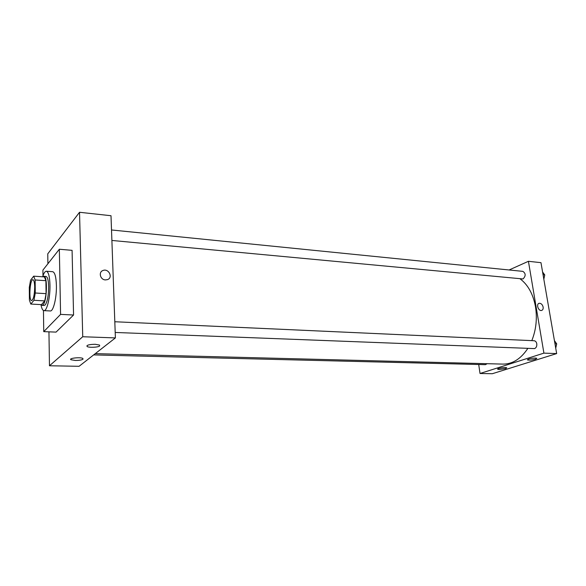 <?xml version="1.0" encoding="UTF-8"?>
<svg xmlns="http://www.w3.org/2000/svg" width="586" height="586" viewBox="0 0 586 586"><rect width="100%" height="100%" fill="white"/><g stroke="black" fill="none" stroke-linecap="round" stroke-linejoin="round"><path stroke-width="0.88" d="M34.706 287.096C34.493 294.992 33.475 299.497 31.637 300.596C28.575 300.882 29.915 279.053 32.911 279.712C33.988 280.049 34.589 282.511 34.706 287.096M33.695 276.167L30.567 280.211L29.3 287.374L29.417 300.127L30.802 304.061L33.959 300.296L35.277 293.007L35.131 279.969L33.695 276.167L44.397 276.914L45.898 280.694L35.131 279.969M30.802 304.061L41.46 304.632L44.734 300.896L33.959 300.296M45.898 280.694L46.089 293.652L35.277 293.007M46.089 293.652L44.734 300.896M41.101 304.61L42.089 305.343L43.115 304.779C47.041 301.116 47.7 275.691 43.877 276.277L42.866 276.804M43.877 276.277L45.994 276.431C47.569 276.892 48.455 280.313 48.66 286.686C48.557 295.512 47.422 301.585 45.247 304.888L44.214 305.453L42.089 305.343M42.683 276.79C43.833 273.105 45.056 271.252 46.36 271.245C48.492 271.875 49.693 276.504 49.971 285.14C50.271 297.417 46.931 311.261 43.943 310.639C42.639 310.47 41.65 308.456 40.961 304.603M46.36 271.245L52.689 271.706C54.872 272.336 56.109 276.951 56.403 285.558C56.725 297.791 53.341 311.584 50.279 310.954L43.943 310.639M42.983 275.86L42.91 270.102L59.34 249.24L60.578 314.389L43.745 331.639L43.459 310.507M43.745 331.639L56.058 332.108L73.565 315.012L72.078 250.339L59.34 249.24M49.466 365.767L48.946 331.837L49.466 365.767L79.081 366.301L115.391 337.91L111.003 215.721L79.528 212.279L82.736 336.745L49.466 365.767L82.736 336.745L79.528 212.279L47.759 253.841L79.528 212.279M47.913 263.751L47.759 253.841L47.913 263.751M73.565 315.012L60.578 314.389M75.294 360.463L70.972 359.745C68.166 358.236 80.707 356.903 82.89 358.478L82.963 359.255C81.586 360.06 79.029 360.463 75.294 360.463M95.203 344.282L99.561 345.073L99.642 345.989C98.148 347.403 88.838 347.791 87.094 346.502C86.413 345.154 89.116 344.414 95.203 344.282M115.391 337.91L82.736 336.745M105.421 279.918C100.25 279.793 98.236 272.043 102.968 270.498C108.644 268.066 113.398 277.661 107.48 279.625L105.421 279.918C100.25 279.8 98.236 272.043 102.968 270.498L102.968 270.498C108.644 268.066 113.398 277.661 107.48 279.625M520.273 278.965C528.081 284.921 533.15 294.187 535.494 306.771C537.333 318.557 536.109 329.845 531.817 340.634M527.788 348.472C520.815 358.932 512.53 364.14 502.935 364.104L95.291 353.629M111.889 240.45L523.027 278.958C525.906 275.947 525.854 273.413 522.859 271.362L111.516 229.976M487.149 363.701L485.398 364.668L93.65 354.911M114.812 321.751L534.095 340.737C535.487 340.92 536.38 341.931 536.783 343.777C537.003 346.194 536.271 347.798 534.586 348.604L115.2 332.46M543.911 353.131L480.029 373.494L492.321 373.721L556.663 353.585L543.911 353.131L528.426 261.297L509.102 269.978M478.703 364.499L480.029 373.494M499.169 369.517L497.741 369.275C496.393 368.491 505.821 366.953 506.722 367.818L505.601 368.623L499.169 369.517M535.45 358.053L536.813 358.31L535.538 359.218C531.861 360.141 529.151 360.368 527.4 359.914C527.993 358.918 530.682 358.295 535.45 358.053M556.663 353.585L540.973 262.667L528.426 261.297M543.134 307.071C543.354 308.888 542.841 310.016 541.603 310.448C538.417 311.408 535.868 303.922 539.171 303.299C541.098 303.211 542.416 304.464 543.134 307.071M543.127 307.071C542.416 304.464 541.098 303.211 539.171 303.299C535.868 303.922 538.409 311.408 541.603 310.448C542.841 310.016 543.354 308.888 543.127 307.071M543.823 279.185L544.768 274.937L542.585 272.014M544.768 274.937L543.061 274.761M555.718 348.128L556.7 343.85L554.429 340.642M556.7 343.85L554.971 343.777M70.972 359.745L70.957 358.925M87.094 346.502L87.065 345.55"/></g></svg>
